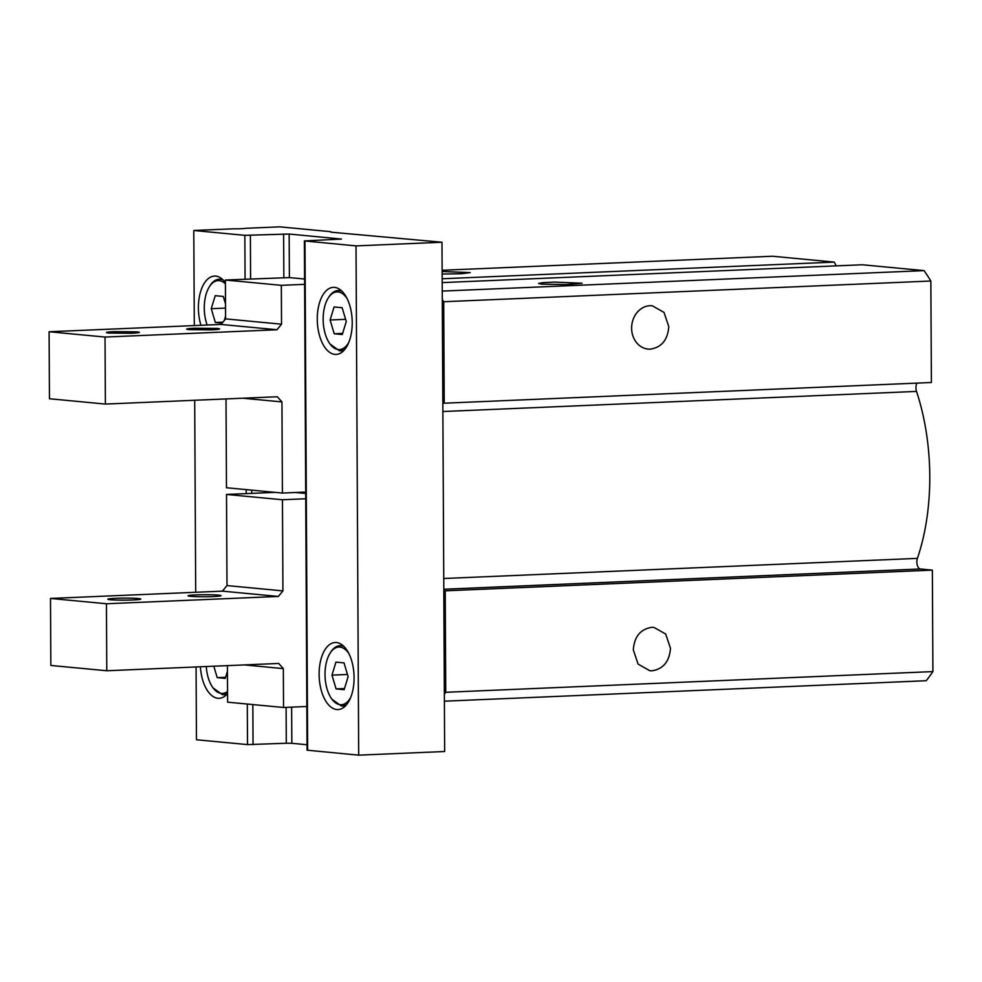 <?xml version="1.0" encoding="UTF-8"?>
<svg xmlns="http://www.w3.org/2000/svg" width="982" height="982" viewBox="0 0 982 982"><rect width="100%" height="100%" fill="white"/><g stroke="black" fill="none" stroke-linecap="round" stroke-linejoin="round"><path stroke-width="1.47" d="M650.317 349.15A21.764 18.548 -84.6 0 1 648.145 349.089A21.764 18.548 -84.6 0 1 631.622 328.209A21.764 18.548 -84.6 0 1 650.096 305.697L652.257 305.758L664.016 312.399L668.779 326.625C667.748 339.882 661.598 347.382 650.317 349.15M443.704 301.732L444.232 403.197L442.833 403.062L444.662 751.512L358.688 755.158L356.024 245.893L441.986 242.235L442.293 299.449A251.76 130.79 87.6 0 1 443.704 301.732L930.85 281.024L931.39 382.501L444.232 403.197M442.293 299.449L442.833 403.062M442.195 282.607L862.282 264.759L924.087 270.627A251.76 130.79 87.6 0 1 930.85 281.024M442.87 411.532L916.525 391.413A6.714 3.486 87.6 0 1 916.93 383.115M916.525 391.413A154.407 80.217 87.6 0 1 917.397 558.377A6.714 3.486 87.6 0 0 917.298 565.202A6.714 3.486 87.6 0 0 920.392 568.983L932.372 570.125L932.9 671.59A251.76 130.79 87.6 0 1 926.222 680.722L444.392 701.185M442.133 270.271L772.515 256.241L834.307 262.108L836.198 265.864M442.244 291.089L924.087 270.627M541.782 284.142L566.246 284.596L582.117 283.233L554.474 282.104L543.009 282.632L538.59 283.467L541.782 284.142M443.815 590.685L445.214 590.82L445.742 692.285A251.76 130.79 87.6 0 1 444.355 694.299M932.372 570.125L445.214 590.82M932.9 671.59L445.742 692.285M651.999 670.792C663.28 669.024 669.429 661.524 670.473 648.267L665.698 634.041L653.951 627.4L651.778 627.338C640.497 629.106 634.347 636.606 633.304 649.851L638.079 664.09L649.826 670.731L651.999 670.792M834.307 262.108L442.182 278.765M442.158 274.039L461.442 273.733L470.243 272.615L442.146 271.486M441.986 242.235L330.811 232.157M196.081 666.962L196.461 739.765L247.513 744.602L286.29 743.251L286.106 707.371M304.592 279.035L289.383 277.587L289.162 234.035L341.49 239.068L304.383 240.921L307.059 750.187L358.688 755.158M291.629 707.138L291.826 743.3L307.022 744.737M291.826 743.3L286.29 743.251M330.811 231.691L279.772 226.842L246.065 228.278A10.066 0.614 -0.3 0 1 233.237 228.818L193.798 230.488L244.849 235.336L289.162 234.035M304.383 240.921L356.024 245.893M319.125 674.389A33.572 17.443 87.6 0 1 335.181 642.51A33.572 17.443 87.6 0 1 336.433 642.535A33.572 17.443 87.6 0 1 354.085 677.703A33.572 17.443 87.6 0 1 338.029 709.581A33.572 17.443 87.6 0 1 336.777 709.544A33.572 17.443 87.6 0 1 319.125 674.389M317.272 319.236A33.572 17.443 87.6 0 1 333.328 287.358A33.572 17.443 87.6 0 1 334.567 287.395A33.572 17.443 87.6 0 1 352.231 322.55A33.572 17.443 87.6 0 1 336.175 354.428A33.572 17.443 87.6 0 1 334.923 354.404A33.572 17.443 87.6 0 1 317.272 319.236M193.798 230.488L194.301 325.57M194.694 400.263L195.7 592.269M200.942 325.288A33.572 17.443 87.6 0 1 198.401 307.955A33.572 17.443 87.6 0 1 214.457 276.077A33.572 17.443 87.6 0 1 215.709 276.102A33.572 17.443 87.6 0 1 225.406 282.62M227.542 691.426A28.871 15 87.6 0 1 221.331 693.427A28.871 15 87.6 0 1 213.045 687.891L222.484 694.716L227.554 693.587A33.572 17.443 87.6 0 1 219.17 698.3A33.572 17.443 87.6 0 1 217.918 698.263A33.572 17.443 87.6 0 1 200.389 666.778M289.383 277.587L225.394 280.017L225.59 318.88L221.036 324.441L49.1 331.744L49.456 398.753L105.393 404.068L277.329 396.753L281.944 401.92L282.411 493.062L305.709 492.068M304.616 284.338L281.331 285.332L281.527 324.195L276.973 329.743L105.037 337.059L105.393 404.068M295.57 492.498L305.709 493.455M306.826 706.5L283.54 707.482L283.332 668.619L278.728 663.451L106.78 670.755L50.843 665.452L50.499 598.443L222.435 591.139L226.989 585.579L226.511 494.449L275.255 492.375M226.02 398.938L226.474 487.747L282.411 493.062M281.331 285.332L225.394 280.017M281.527 324.195L225.59 318.88M276.973 329.743L221.036 324.441M105.037 337.059L49.1 331.744M131.514 333.266C139.567 332.849 141.396 332.382 137.014 331.855L114.317 331.634C106.277 332.051 104.436 332.517 108.83 333.045L131.514 333.266M139.432 332.37L137.014 331.855M106.412 332.542L108.83 333.045M211.756 329.854C219.808 329.449 221.637 328.97 217.255 328.442L194.559 328.221C186.506 328.639 184.677 329.105 189.06 329.645L211.756 329.854M219.661 328.958L217.255 328.442M186.654 329.13L189.06 329.645M281.944 401.92L242.922 398.226M350.746 697.343A28.871 15 87.6 0 1 340.202 704.708A28.871 15 87.6 0 1 331.904 699.184L341.355 705.997L346.425 704.867M331.904 699.184A28.871 15 87.6 0 1 325.017 674.474A28.871 15 87.6 0 1 329.964 653.386L330.639 652.293A30.209 15.7 87.6 0 1 339.907 645.665A30.209 15.7 87.6 0 1 341.036 645.69A30.209 15.7 87.6 0 1 343.945 646.487M348.892 342.19A28.871 15 87.6 0 1 338.336 349.567A28.871 15 87.6 0 1 330.05 344.031L339.49 350.856L344.572 349.715M330.05 344.031A28.871 15 87.6 0 1 323.152 319.322A28.871 15 87.6 0 1 328.098 298.233L328.786 297.141A30.209 15.7 87.6 0 1 338.053 290.512A30.209 15.7 87.6 0 1 339.171 290.549A30.209 15.7 87.6 0 1 342.092 291.347M207.165 325.03A28.871 15 87.6 0 1 204.281 308.041A28.871 15 87.6 0 1 209.24 286.953L209.915 285.86A30.209 15.7 87.6 0 1 219.182 279.232A30.209 15.7 87.6 0 1 220.312 279.256A30.209 15.7 87.6 0 1 223.221 280.054M329.964 653.386A28.871 15 87.6 0 1 339.895 647.077A28.871 15 87.6 0 1 348.892 653.619M328.098 298.233A28.871 15 87.6 0 1 338.041 291.936A28.871 15 87.6 0 1 347.039 298.479M209.24 286.953A28.871 15 87.6 0 1 219.17 280.656A28.871 15 87.6 0 1 225.406 283.835M213.045 687.891A28.871 15 87.6 0 1 206.269 666.533M348.119 676.659L344.019 662.875L335.942 662.114L331.977 675.125L336.077 688.91L344.154 689.683L348.119 676.659M346.265 321.519L342.153 307.734L334.076 306.961L330.112 319.985L334.224 333.77L342.288 334.531L346.265 321.519M225.516 303.929L223.282 296.441L215.218 295.68L211.24 308.692L215.353 322.489L222.116 323.127M224.264 320.513L225.578 316.179M213.806 666.213L217.206 677.629L225.283 678.39L227.443 671.332M344.498 688.554L336.077 688.91M347.468 674.474L331.977 675.125M342.632 333.414L334.224 333.77M345.603 319.322L330.112 319.985M222.902 322.157L215.353 322.489M225.541 308.09L211.24 308.692M225.627 677.273L217.206 677.629M106.78 670.755L106.437 603.746L278.372 596.442L282.926 590.894L282.448 499.752L305.733 498.77M50.499 598.443L106.437 603.746M283.54 707.482L227.603 702.179L227.407 665.636M244.322 664.912L283.332 668.619M138.413 598.541A16.51 1.007 -0.3 0 0 115.716 598.333A16.51 1.007 -0.3 0 0 107.811 599.229A16.51 1.007 -0.3 0 0 110.217 599.744A16.51 1.007 -0.3 0 0 132.914 599.965A16.51 1.007 -0.3 0 0 140.819 599.057A16.51 1.007 -0.3 0 0 138.413 598.541M218.642 595.141A16.51 1.007 -0.3 0 0 195.958 594.92A16.51 1.007 -0.3 0 0 188.041 595.828A16.51 1.007 -0.3 0 0 190.459 596.332A16.51 1.007 -0.3 0 0 213.155 596.553A16.51 1.007 -0.3 0 0 221.06 595.657A16.51 1.007 -0.3 0 0 218.642 595.141M222.435 591.139L278.372 596.442M226.989 585.579L282.926 590.894M226.511 494.449L282.448 499.752M443.754 578.496L917.397 558.377M443.803 589.237L920.392 568.983M304.972 241.044L307.648 750.309M244.849 235.336L245.07 279.183M246.175 489.613L246.2 493.615M247.292 704.045L247.513 744.602M283.847 277.538L283.626 233.974M252.84 704.573L253.049 744.663M251.736 493.381L251.711 490.141M250.606 278.949L250.385 235.385M339.907 645.665L342.914 645.53M342.473 706.033L345.48 705.898M338.053 290.512L341.061 290.39M340.619 350.881L343.626 350.758M219.182 279.232L222.19 279.109M223.601 694.74L226.621 694.618"/></g></svg>
